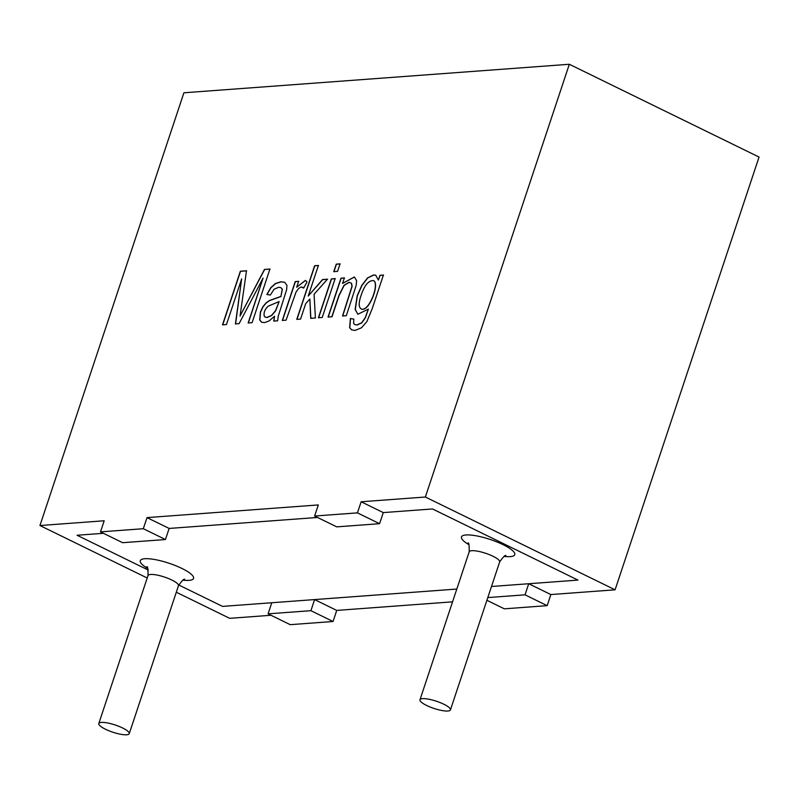 <?xml version="1.0" encoding="UTF-8"?>
<svg xmlns="http://www.w3.org/2000/svg" width="799" height="799" viewBox="0 0 799 799"><rect width="100%" height="100%" fill="white"/><g stroke="black" fill="none" stroke-linecap="round" stroke-linejoin="round"><path stroke-width="1.2" d="M77.074 535.25L148.294 570.087L77.074 535.25L103.411 533.303L77.074 535.25M333.043 621.502L290.217 624.668L268.084 613.842L271.77 602.746L222.522 606.391L178.746 584.978L222.522 606.391L456.808 589.053L314.596 599.58L310.911 610.676L333.043 621.502L336.729 610.406L314.596 599.58M491.485 586.486L577.967 580.094L432.519 508.953L577.967 580.094L528.718 583.739L525.033 594.836L547.165 605.652L550.861 594.556L615.09 589.812L425.368 497.018L569.327 64.27L759.05 157.063L615.09 589.812M147.016 517.612L169.148 528.439L317.533 517.462L169.148 528.439L165.453 539.535L143.321 528.708L147.016 517.612L318.312 504.938L314.616 516.034L357.443 512.868L361.138 501.772L425.368 497.018M314.616 516.034L336.759 526.861L379.575 523.695L383.27 512.598L432.519 508.953L383.27 512.598L361.138 501.772M122.587 727.969A16.05 3.805 18.4 0 1 129.248 733.662A16.05 3.805 18.4 0 1 112.819 732.204A16.05 3.805 18.4 0 1 98.796 723.534A16.05 3.805 18.4 0 1 122.587 727.969M443.775 704.199A16.05 3.805 18.4 0 1 450.436 709.902A16.05 3.805 18.4 0 1 434.007 708.443A16.05 3.805 18.4 0 1 419.984 699.764A16.05 3.805 18.4 0 1 443.775 704.199M547.165 605.652L504.339 608.828L486.901 600.289M487.799 597.582L525.033 594.836M379.575 523.695L357.443 512.868M569.327 64.27L183.91 92.784L39.95 525.532L104.19 520.778L100.494 531.874L143.321 528.708M350.391 318.491L353.767 319.111L353.617 323.365L354.816 324.604L356.903 324.933L361.637 322.806L365.293 317.563L368.359 309.123L357.862 314.267L355.136 309.413L357.193 295.73L361.787 285.373L367.58 277.882L373.652 274.936L375.72 275.246L378.386 280.079L379.974 275.295L383.4 275.046L372.234 308.634L366.891 321.548L361.508 327.79L355.076 330.416L351.68 329.887L349.622 327.76L350.391 318.491L353.927 319.191M328.039 317.053L331.835 316.774L338.906 295.52L344.049 285.263L349.163 282.237L351.42 283.255L351.95 286.312L342.531 315.975L346.307 315.695L356.184 285.403L356.614 280.649L354.416 277.013L342.551 283.455L344.389 277.932L340.963 278.182L328.039 317.053M318.421 317.762L322.217 317.483L335.141 278.611L331.345 278.901L318.421 317.762M333.752 271.66L337.548 271.38L340.054 263.85L336.259 264.139L333.752 271.66M296.789 319.36L300.564 319.081L305.677 303.72L309.862 298.986L310.701 318.332L315.405 317.982L314.077 294.262L327.46 279.181L322.536 279.55L308.224 296.049L318.401 265.458L314.626 265.737L296.789 319.36M282.297 320.439L286.072 320.159L296.029 292.084L298.656 288.379L301.313 286.931L303.64 288.109L307.026 281.917L305.408 280.399L296.679 287.231L298.646 281.318L295.221 281.568L282.297 320.439M273.747 321.068L274.546 316.244L269.023 320.998L264.369 322.626L261.483 322.167L259.695 319.92L260.384 312.039L262.861 306.776L266.097 302.851L269.563 300.474L280.878 296.439L282.237 289.208L280.849 287.62L278.641 287.28L274.117 289.218L270.322 295.061L266.866 294.481L270.761 287.69L275.425 283.525L280.978 281.787L284.664 282.267L286.941 285.343L286.621 289.757L278.242 316.214L277.633 320.779L273.747 321.068M264.469 269.443L240.05 316.014L246.482 270.781L240.359 271.231L222.512 324.853L226.457 324.564L241.648 278.891L235.415 323.905L239.111 323.625L263.071 278.102L248.149 322.966L252.094 322.666L269.932 269.043L264.469 269.443L270.092 269.123M452.554 601.837L336.729 610.406M271.001 615.27L229.673 618.326L176.299 592.219M268.084 613.842L310.911 610.676M100.494 531.874L122.627 542.701L165.453 539.535M147.206 577.997L39.95 525.532M222.671 324.933L240.509 271.31L246.641 270.851M240.05 316.014L264.619 269.523M248.309 323.036L263.071 278.102M235.575 323.985L241.648 278.891M274.546 316.244L273.907 321.148M280.878 296.439L282.387 289.288L280.849 287.62M261.643 322.247L259.855 319.99L260.544 312.119L263.011 306.856L266.257 302.931L269.722 300.554L281.028 296.519M267.046 294.511L270.911 287.77L275.585 283.595L281.138 281.867L284.644 282.267M279.121 301.573L268.264 306.137C265.008 309.043 263.64 312.299 264.169 315.895L265.128 317.093L266.966 317.433L271.46 315.465L275.525 310.711L279.121 301.573L275.685 310.791L271.62 315.535L267.126 317.503L265.288 317.173L264.329 315.975M282.456 320.509L295.38 281.647L298.806 281.398M296.679 287.231L305.468 280.429M303.68 288.039L302.851 287.31M296.938 319.44L314.786 265.817L318.561 265.538M308.224 296.049L322.686 279.63L327.62 279.26M310.851 318.411L309.862 298.986M333.912 271.74L336.419 264.209L340.214 263.93M318.571 317.842L331.505 278.971L335.3 278.691M328.189 317.123L341.123 278.262L344.549 278.012M342.551 283.455L354.327 276.973M342.681 316.054L352.109 286.392L351.58 283.335L349.313 282.317L344.209 285.333L339.066 295.6L331.994 316.843M351.79 329.937L349.772 327.84L350.541 318.571M368.359 309.123L365.453 317.642L361.797 322.886L357.063 325.003L354.816 324.604M378.386 280.079L380.134 275.375L383.56 275.126M357.862 314.267L355.295 309.493L357.353 295.81L361.947 285.453L367.74 277.962L373.812 275.006L375.87 275.325M361.248 294.981C358.531 302.571 358.521 307.235 361.208 308.943C368.888 312.469 379.964 283.236 373.403 280.569C368.539 280.449 364.494 285.253 361.248 294.981M361.148 308.923L361.368 309.023C369.008 312.519 380.014 283.605 373.652 280.679M550.861 594.556L528.718 583.739M468.933 544.668A28.085 6.652 18.4 0 1 467.635 534.911A28.085 6.652 18.4 0 1 503.1 544.678A28.085 6.652 18.4 0 1 504.139 556.384M147.745 568.439A28.085 6.652 18.4 0 1 146.447 558.671A28.085 6.652 18.4 0 1 181.922 568.449A28.085 6.652 18.4 0 1 182.961 580.144M98.796 723.534L148.015 575.59A16.05 3.805 18.4 0 1 171.805 580.014A16.05 3.805 18.4 0 1 178.467 585.717C182.082 580.543 184.169 578.456 184.719 579.445M419.984 699.764L469.193 551.819A16.05 3.805 18.4 0 1 492.993 556.254A16.05 3.805 18.4 0 1 499.655 561.947C503.27 556.783 505.358 554.696 505.907 555.685M129.248 733.662L178.467 585.717M450.436 709.902L499.655 561.947M146.756 566.821C147.685 566.072 148.105 568.988 148.015 575.59M467.944 543.05C468.873 542.301 469.293 545.228 469.193 551.819"/></g></svg>
